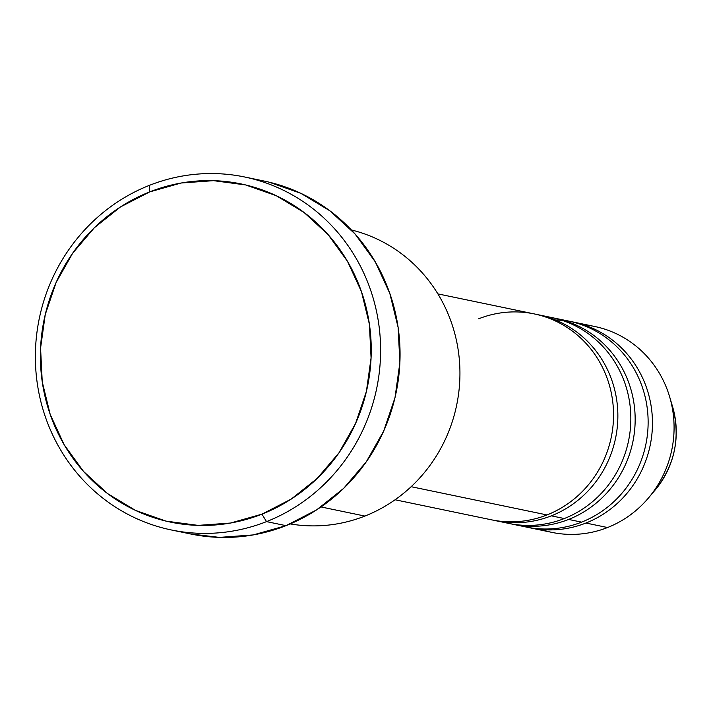 <?xml version="1.0" encoding="UTF-8"?>
<svg xmlns="http://www.w3.org/2000/svg" width="711" height="711" viewBox="0 0 711 711"><rect width="100%" height="100%" fill="white"/><g stroke="black" fill="none" stroke-linecap="round" stroke-linejoin="round"><path stroke-width="1.07" d="M672.322 405.839A86.511 82.689 101.7 0 1 662.297 480.281M351.358 229.955A150.208 143.569 101.7 0 1 459.768 365.889A150.208 143.569 101.7 0 1 364.885 516.07A150.208 143.569 -78.3 0 0 459.768 365.889A150.208 143.569 -78.3 0 0 351.358 229.955M171.289 529.953L190.752 534.005A180.256 172.284 -78.3 0 0 285.991 525.66L266.536 521.616A180.256 172.284 101.7 0 1 171.289 529.953A180.256 172.284 101.7 0 1 35.737 368.565A180.256 172.284 101.7 0 1 149.434 185.34L149.71 191.899A172.737 165.103 101.7 0 1 361.446 291.626A172.737 165.103 101.7 0 1 261.932 514.16L266.536 521.616A180.256 172.284 -78.3 0 0 370.369 289.404A180.256 172.284 -78.3 0 0 149.434 185.34A180.256 172.284 101.7 0 1 244.673 176.995A180.256 172.284 101.7 0 1 380.234 338.392A180.256 172.284 101.7 0 1 266.536 521.616L285.991 525.66A180.256 172.284 -78.3 0 0 399.689 342.435A180.256 172.284 -78.3 0 0 264.137 181.047L244.673 176.995M495.771 520.71L508.738 523.403A105.148 100.5 -78.3 0 0 564.303 518.541L551.327 515.839L564.303 518.541A105.148 100.5 -78.3 0 0 630.621 411.66A105.148 100.5 -78.3 0 0 551.549 317.515L538.574 314.822A105.148 100.5 101.7 0 1 617.646 408.958A105.148 100.5 101.7 0 1 551.327 515.839A105.148 100.5 101.7 0 1 495.771 520.71A105.148 100.5 101.7 0 1 493.612 520.23M551.327 515.839A105.148 100.5 101.7 0 0 617.566 407.812A105.148 100.5 101.7 0 0 536.405 314.395A105.148 100.5 101.7 0 1 538.574 314.822M395.067 499.771L491.443 519.812A105.148 100.5 -78.3 0 0 546.999 514.942L411.145 486.697L546.999 514.942A105.148 100.5 -78.3 0 0 613.326 408.061A105.148 100.5 -78.3 0 0 534.254 313.915L437.878 293.883M321.008 506.943L364.885 516.07L321.008 506.943M583.855 324.883A105.148 100.5 101.7 0 1 669.602 396.694A105.148 100.5 101.7 0 1 648.574 497.851A105.148 100.5 101.7 0 1 607.541 527.526A105.148 100.5 -78.3 0 0 673.868 420.654A105.148 100.5 -78.3 0 0 594.796 326.509L573.173 322.012A105.148 100.5 101.7 0 1 652.245 416.157A105.148 100.5 101.7 0 1 585.917 523.038L607.541 527.526L585.917 523.038A105.148 100.5 101.7 0 1 530.362 527.9A105.148 100.5 101.7 0 1 528.202 527.429M655.266 489.888A86.511 82.689 -78.3 0 0 672.57 406.656C680.694 437.301 674.926 465.047 655.266 489.888L648.574 497.851M571.004 321.585A105.148 100.5 101.7 0 1 573.173 322.012M513.066 524.309L526.033 527.002A105.148 100.5 -78.3 0 0 581.598 522.132L568.622 519.439L581.598 522.132A105.148 100.5 -78.3 0 0 647.917 415.26A105.148 100.5 -78.3 0 0 568.844 321.114L555.869 318.412A105.148 100.5 101.7 0 1 634.95 412.558A105.148 100.5 101.7 0 1 568.622 519.439A105.148 100.5 101.7 0 1 513.066 524.309A105.148 100.5 101.7 0 1 510.907 523.829M553.709 317.986A105.148 100.5 101.7 0 1 555.869 318.412M530.362 527.9L551.985 532.397A105.148 100.5 -78.3 0 0 607.541 527.526A105.148 100.5 101.7 0 1 541.302 529.526M149.71 191.899L120.426 206.972L94.43 227.662L72.709 253.169L56.107 282.507L45.255 314.564L40.571 348.097L42.242 381.816L50.197 414.424L64.132 444.686L83.516 471.42L107.601 493.603L135.454 510.382L166.019 521.119L198.111 525.385L230.497 523.038L261.932 514.16L291.217 499.086L317.213 478.396L338.934 452.889L355.536 423.543L366.387 391.494L371.071 357.962L369.4 324.243L361.446 291.626L347.51 261.372L328.127 234.639L304.041 212.456L276.188 195.676L245.624 184.94L213.531 180.665L181.145 183.011L149.71 191.899L149.434 185.34A180.256 172.284 -78.3 0 0 45.593 417.544A180.256 172.284 -78.3 0 0 266.536 521.616L261.932 514.16A172.737 165.103 101.7 0 1 50.197 414.424A172.737 165.103 101.7 0 1 149.71 191.899M268.98 182.132L300.869 193.33L329.931 210.838L355.065 233.99L375.292 261.879L389.832 293.456L398.133 327.487L399.875 362.672L394.996 397.662L383.673 431.106L366.343 461.723L343.68 488.341L316.546 509.929L285.991 525.66L253.187 534.93L219.397 537.383L190.37 533.925M290.239 523.918A150.208 143.569 -78.3 0 0 364.885 516.07A150.208 143.569 101.7 0 1 290.239 523.918M553.291 319.994A105.148 100.5 101.7 0 1 651.089 405.803A105.148 100.5 101.7 0 1 585.917 523.038M581.598 522.132A105.148 100.5 -78.3 0 0 648.13 421.134A105.148 100.5 -78.3 0 0 579.723 324.047M544.928 316.786A105.148 100.5 101.7 0 1 634.425 406.816A105.148 100.5 101.7 0 1 568.622 519.439M564.303 518.541A105.148 100.5 -78.3 0 0 630.835 417.535A105.148 100.5 -78.3 0 0 562.428 320.448M546.999 514.942A105.148 100.5 -78.3 0 0 607.576 379.487A105.148 100.5 -78.3 0 0 478.69 318.786M669.602 396.694L672.57 406.656"/></g></svg>
